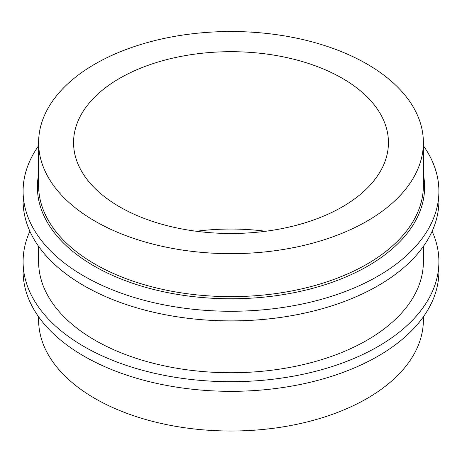 <?xml version="1.0" encoding="UTF-8"?>
<svg xmlns="http://www.w3.org/2000/svg" width="462" height="462" viewBox="0 0 462 462"><rect width="100%" height="100%" fill="white"/><g stroke="black" fill="none" stroke-linecap="round" stroke-linejoin="round"><path stroke-width="0.69" d="M38.617 145.738A207.9 120.028 0 0 0 23.1 191.239L23.1 200.866A207.9 120.028 0 0 0 83.992 285.741A207.9 120.028 0 0 0 310.562 311.758A207.9 120.028 0 0 0 438.9 200.866L438.9 191.239A207.9 120.028 0 0 0 423.383 145.738M38.617 246.362L38.617 261.671A192.383 111.071 0 0 0 94.964 340.211A192.383 111.071 0 0 0 304.62 364.287A192.383 111.071 0 0 0 423.383 261.671L423.383 246.362M119.67 206.866A157.444 90.898 0 0 0 291.251 226.571A157.444 90.898 0 0 0 388.444 142.591A157.444 90.898 0 0 0 231 51.692A157.444 90.898 0 0 0 73.556 142.591A157.444 90.898 0 0 0 119.67 206.866M265.621 231.266A157.444 90.898 0 0 0 196.379 231.266M94.964 221.131A192.383 111.071 0 0 0 304.62 245.212A192.383 111.071 0 0 0 423.383 142.591A192.383 111.071 0 0 0 231 31.52A192.383 111.071 0 0 0 38.617 142.591A192.383 111.071 0 0 0 94.964 221.131M23.1 191.239A207.9 120.028 0 0 0 83.992 276.109A207.9 120.028 0 0 0 310.562 302.131A207.9 120.028 0 0 0 438.9 191.239M29.88 231.266A207.9 120.028 0 0 0 23.1 261.671A207.9 120.028 0 0 0 83.992 346.546A207.9 120.028 0 0 0 310.562 372.563A207.9 120.028 0 0 0 438.9 261.671A207.9 120.028 0 0 0 432.12 231.266M38.617 316.799L38.617 319.941A192.383 111.071 0 0 0 94.964 398.481A192.383 111.071 0 0 0 304.62 422.563A192.383 111.071 0 0 0 423.383 319.941L423.383 316.799M23.1 261.671L23.1 271.298A207.9 120.028 0 0 0 83.992 356.173A207.9 120.028 0 0 0 310.562 382.19A207.9 120.028 0 0 0 438.9 271.298L438.9 261.671M38.617 142.591L38.617 185.562A192.383 111.071 0 0 0 94.964 264.102A192.383 111.071 0 0 0 304.62 288.178A192.383 111.071 0 0 0 423.383 185.562L423.383 142.591M38.617 174.434A193.613 111.781 0 0 0 94.098 266.031A193.613 111.781 0 0 0 315.038 287.693A193.613 111.781 0 0 0 423.383 174.434"/></g></svg>
